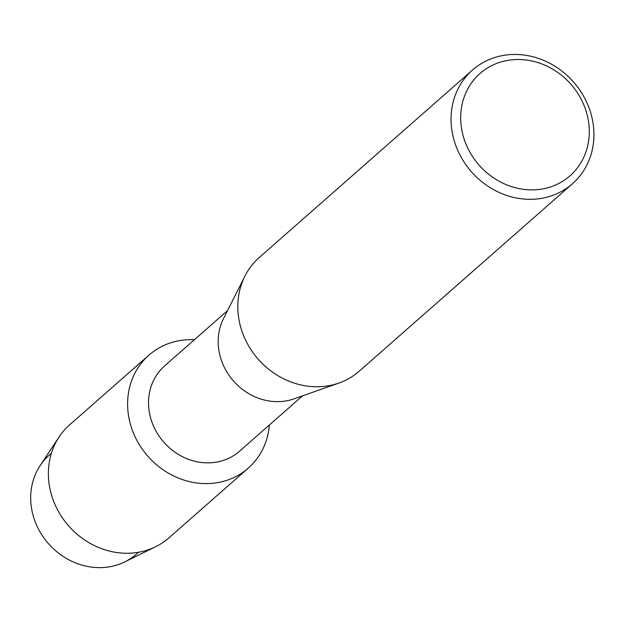 <?xml version="1.0" encoding="UTF-8"?>
<svg xmlns="http://www.w3.org/2000/svg" width="623" height="623" viewBox="0 0 623 623"><rect width="100%" height="100%" fill="white"/><g stroke="black" fill="none" stroke-linecap="round" stroke-linejoin="round"><path stroke-width="0.93" d="M138.399 552.282A65.952 59.224 -131.3 0 1 33.697 517.425A65.952 59.224 -131.3 0 1 51.398 453.318M302.529 395.854L239.606 451.169A56.771 50.985 -131.3 0 1 151.124 419.637A56.771 50.985 -131.3 0 1 164.636 365.896L227.559 310.581M269.37 425.003A75.219 67.549 -131.3 0 1 206.813 483.604A75.219 67.549 -131.3 0 1 131.032 426.334A75.219 67.549 -131.3 0 1 194.399 339.73A75.219 67.549 -131.3 0 0 148.936 355.133A75.219 67.549 -131.3 0 0 131.032 426.334A75.219 67.549 -131.3 0 0 248.266 468.122A75.219 67.549 -131.3 0 0 269.37 425.003M572.467 183.738L359.253 371.183A75.695 67.977 -131.3 0 1 338.896 383.059L293.978 398.86A56.771 50.985 -131.3 0 1 220.76 358.412A56.771 50.985 -131.3 0 1 223.478 318.672L244.901 276.145A75.695 67.977 -131.3 0 1 259.293 257.478L472.507 70.033A75.695 67.977 -131.3 0 1 590.472 112.085A75.695 67.977 -131.3 0 1 572.467 183.738A75.695 67.977 -131.3 0 1 454.494 141.686A75.695 67.977 -131.3 0 1 472.507 70.033M338.896 383.059A75.695 67.977 -131.3 0 1 241.28 329.131A75.695 67.977 -131.3 0 1 244.901 276.145M586.181 111.369A68.125 61.179 -131.3 0 1 544.743 188.504A68.125 61.179 -131.3 0 1 463.792 138.01A68.125 61.179 -131.3 0 1 505.23 60.875A68.125 61.179 -131.3 0 1 586.181 111.369M248.266 468.122L169.043 537.766A75.219 67.549 -131.3 0 1 155.641 546.714L124.725 561.899A65.952 59.224 -131.3 0 1 33.697 517.425A65.952 59.224 -131.3 0 1 40.106 465.646L59.123 436.925A75.219 67.549 -131.3 0 1 69.714 424.777L148.936 355.133M155.641 546.714A75.219 67.549 -131.3 0 1 51.81 495.986A75.219 67.549 -131.3 0 1 59.123 436.925"/></g></svg>
